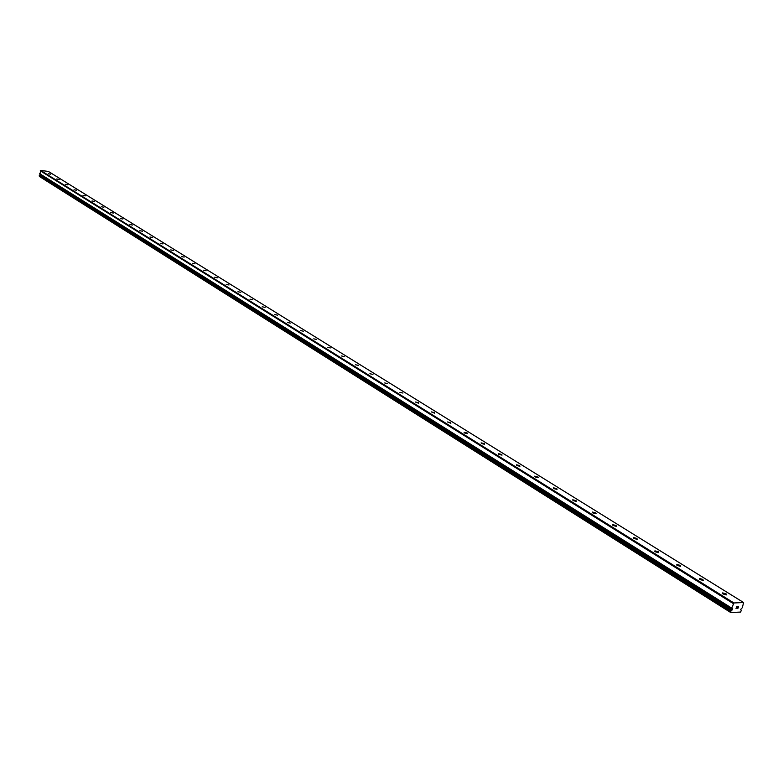 <?xml version="1.0" encoding="UTF-8"?>
<svg xmlns="http://www.w3.org/2000/svg" width="783" height="783" viewBox="0 0 783 783"><rect width="100%" height="100%" fill="white"/><g stroke="black" fill="none" stroke-linecap="round" stroke-linejoin="round"><path stroke-width="1.17" d="M743.605 602.538L733.906 602.959L731.753 608.156L732.751 608.91L730.852 610.877L730.745 612.541L740.444 612.081L741.442 610.378L740.454 609.634L742.333 607.677L743.605 602.538L48.34 171.408L40.696 170.459L39.962 174.198L731.997 608.871M732.076 610.045L40.139 174.961L39.287 175.363L39.404 176.469L730.745 612.541M40.677 174.648L40.139 174.961M50.758 174.208L48.213 173.718L50.758 174.208M59.244 179.483L56.679 178.984L59.244 179.483M67.867 184.837L65.292 184.338L67.867 184.837M76.636 190.289L74.042 189.789L76.636 190.289M85.562 195.838L82.959 195.329L85.562 195.838M94.645 201.476L92.022 200.967L94.645 201.476M103.894 207.221L101.252 206.712L103.894 207.221M113.3 213.064L110.638 212.545L113.3 213.064M122.872 219.015L120.2 218.496L122.872 219.015M132.621 225.073L129.929 224.545L132.621 225.073M142.555 231.249L139.844 230.711L142.555 231.249M152.665 237.533L149.935 236.995L152.665 237.533M162.962 243.924L160.221 243.386L162.962 243.924M173.454 250.452L170.694 249.904L173.454 250.452M184.142 257.088L181.372 256.54L184.142 257.088M195.045 263.861L192.246 263.303L195.045 263.861M206.154 270.771L203.345 270.204L206.154 270.771M217.478 277.808L214.65 277.231L217.478 277.808M229.028 284.983L226.179 284.405L229.028 284.983M240.802 292.304L237.944 291.716L240.802 292.304M252.821 299.762L249.934 299.175L252.821 299.762M265.085 307.386L262.178 306.789L265.085 307.386M277.593 315.158L274.676 314.551L277.593 315.158M290.366 323.095L287.43 322.488L290.366 323.095M303.413 331.199L300.447 330.583L303.413 331.199M316.724 339.479L313.748 338.843L316.724 339.479M330.328 347.926L327.333 347.29L330.328 347.926M344.226 356.559L341.212 355.913L344.226 356.559M358.428 365.387L355.394 364.731L358.428 365.387M372.943 374.411L369.889 373.745L372.943 374.411M387.781 383.631L384.707 382.956L387.781 383.631M402.961 393.056L399.868 392.371L402.961 393.056M418.484 402.707L418.709 403.265L415.372 402.012L418.484 402.707M434.369 412.572L434.594 413.16L431.237 411.868L434.369 412.572M450.626 422.673L450.861 423.28L447.475 421.959L450.626 422.673M467.265 433.019L467.51 433.645L464.339 432.921L464.094 432.285L467.265 433.019M484.305 443.609L484.56 444.264L481.359 443.521L481.114 442.865L484.305 443.609M501.766 454.453L502.02 455.129L498.8 454.375L498.546 453.7L501.766 454.453M519.648 465.562L519.912 466.276L516.672 465.503L516.408 464.799L519.648 465.562M537.98 476.955L538.254 477.689L534.995 476.906L534.72 476.172L537.98 476.955M556.772 488.631L557.046 489.395L553.767 488.602L553.493 487.838L556.772 488.631M576.043 500.611L576.327 501.404L573.029 500.591L572.745 499.799L576.043 500.611M595.814 512.894L596.108 513.717L592.79 512.894L592.486 512.062L595.814 512.894M616.094 525.501L616.407 526.362L613.069 525.52L612.756 524.659L616.094 525.501M636.922 538.44L637.245 539.34L633.878 538.479L633.564 537.578L636.922 538.44M658.307 551.731L658.64 552.661L655.254 551.78L654.931 550.85L658.307 551.731M680.28 565.385L680.633 566.354L677.217 565.453L676.874 564.484L680.28 565.385M702.86 579.41L703.222 580.428L699.787 579.508L699.425 578.5L702.86 579.41M726.066 593.837L726.448 594.884L722.993 593.954L722.611 592.897L726.066 593.837M737.86 608.293L738.115 607.549L737.106 608.46L737.909 608.42L737.106 608.46M737.723 607.569L738.398 606.678L738.144 607.422M738.398 606.678L737.694 606.708L738.398 606.678M737.694 606.708L738.535 606.551L737.909 608.42L738.526 606.541M736.02 608.508L736.372 607.422M736.265 606.766L737.263 606.6L736.069 608.381L737.253 606.6M733.906 602.959L40.696 170.459M733.27 603.576L40.266 170.792M730.529 611.856L39.15 175.979M731.753 608.156L39.649 173.66M731.772 608.322L39.679 173.777M731.988 608.831L39.913 174.139M731.704 610.055L39.845 174.922M731.547 610.163L39.737 174.981M730.989 610.701L39.365 175.265M730.852 610.877L39.287 175.363M722.611 592.897L722.425 593.494M699.425 578.5L699.239 579.068M676.874 564.484L676.698 565.032M654.931 550.85L654.754 551.379M633.564 537.578L633.398 538.087M612.756 524.659L612.609 525.148M732.027 608.91L39.962 174.198"/></g></svg>

